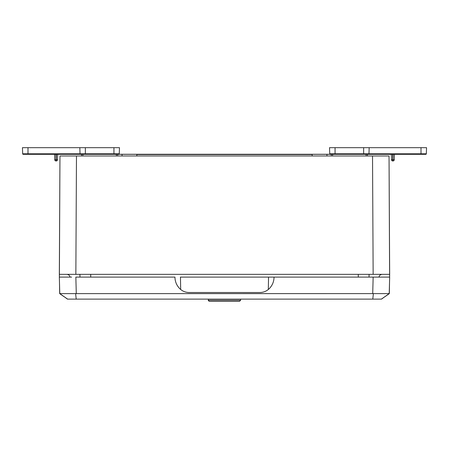 <?xml version="1.0" encoding="UTF-8"?>
<svg xmlns="http://www.w3.org/2000/svg" width="449" height="449" viewBox="0 0 449 449"><rect width="100%" height="100%" fill="white"/><g stroke="black" fill="none" stroke-linecap="round" stroke-linejoin="round"><path stroke-width="0.67" d="M118.968 154.265A0.556 0.556 0 0 0 119.266 153.794A0.556 0.556 0 0 1 118.968 154.265L330.032 154.265A0.556 0.556 0 0 1 329.734 153.794L329.521 147.682L335.061 147.682L335.061 153.794L363.639 153.794L363.639 147.682L335.061 147.682M363.639 147.682L369.179 147.682L368.966 153.794A0.556 0.556 0 0 1 368.41 154.327L330.29 154.327A0.556 0.556 0 0 1 329.734 153.794A0.556 0.556 0 0 0 330.032 154.265M331.283 155.977L331.239 154.327L332.569 154.327L332.608 155.977M369.179 147.682L421.01 147.682L421.01 153.794L363.639 153.794L363.639 154.327L367.462 154.327L367.417 155.977L367.462 154.327M22.663 153.794L27.99 153.794L27.99 154.327L85.361 154.327L85.361 153.794L80.034 153.794A0.556 0.556 0 0 0 80.59 154.327L118.71 154.327A0.556 0.556 0 0 0 119.266 153.794L119.479 147.682L113.939 147.682L113.939 153.794L85.361 153.794L85.361 147.682L79.821 147.682L80.034 153.794L27.99 153.794L27.99 147.682L22.45 147.682L22.663 153.794A0.556 0.556 0 0 0 23.219 154.327L27.99 154.327L23.219 154.327A0.556 0.556 0 0 1 22.663 153.794A0.556 0.556 0 0 0 23.219 154.327M85.361 147.682L113.939 147.682M117.761 154.327L117.717 155.977L117.761 154.327M81.538 154.327L81.583 155.977M426.337 153.794L421.01 153.794L421.01 154.327L425.781 154.327A0.556 0.556 0 0 0 426.337 153.794A0.556 0.556 0 0 1 425.781 154.327A0.556 0.556 0 0 0 426.337 153.794L426.55 147.682L421.01 147.682M391.326 154.327L391.466 159.676L391.326 154.327M421.01 154.327L366.131 154.327L366.087 155.977M394.43 154.327L394.289 159.676A1.33 1.33 0 0 1 392.959 160.972L392.796 160.972A1.33 1.33 0 0 1 391.466 159.676L392.959 159.676L393.099 154.327M57.674 154.327L57.534 159.676L57.674 154.327M27.99 147.682L79.821 147.682M54.57 154.327L54.711 159.676L56.041 159.676L55.901 154.327M56.041 160.972L56.204 160.972A1.33 1.33 0 0 0 57.534 159.676L56.041 159.676L56.041 160.972A1.33 1.33 0 0 1 54.711 159.676A1.33 1.33 0 0 0 56.041 160.972M126.248 154.327A0.55 0.55 0 0 1 126.753 154.327M322.752 154.327A0.55 0.55 0 0 0 322.247 154.327M122.027 155.977L122.072 154.327L116.431 154.327L116.392 155.977M122.072 154.327L136.822 154.327L136.822 155.977M63.764 296.413L67.479 299.118L68.759 299.118M63.646 296.413L59.672 293.612L59.481 282.601M70.005 277.095C69.623 275.394 68.562 274.474 66.817 274.345L75.853 274.345L59.335 274.345L59.386 277.095L59.958 155.977L76.476 155.977L75.853 274.345L389.665 274.345L389.614 277.095L389.042 155.977L76.476 155.977M66.817 274.345L59.335 274.345L59.958 155.977M79.984 277.095L79.911 274.345L79.984 277.095M64.173 274.345L59.335 274.345M378.995 277.095C379.377 275.394 380.438 274.474 382.183 274.345L373.147 274.345L372.524 155.977M382.183 274.345L389.665 274.345L389.042 155.977M326.973 155.977L326.928 154.327L312.178 154.327L312.178 155.977M326.928 154.327L332.569 154.327M385.236 296.413L381.521 299.118L380.241 299.118M373.147 299.118L381.521 299.118M385.354 296.413L389.328 293.612L389.519 282.601M369.016 277.095L369.089 274.345L369.016 277.095M224.966 154.523L224.5 154.265L224.966 154.523M381.375 299.118L389.227 293.612L381.381 299.118L76.218 299.118L75.623 293.624L389.227 293.612L389.665 277.095L268.654 277.095M373.377 293.624L372.782 299.124M76.218 299.118L67.625 299.118L59.773 293.612L59.335 277.095L71.672 277.095M180.346 277.095L274.047 277.095L274.036 277.667M76.279 293.612L75.847 277.095L174.953 277.095C175.026 281.63 176.659 285.513 179.841 288.741C182.434 291.199 185.516 292.456 189.091 292.512L259.909 292.512C263.484 292.456 266.566 291.199 269.159 288.741C272.341 285.513 273.974 281.63 274.047 277.095M174.953 277.095L174.964 277.667M239.53 301.318L209.47 301.318C208.454 300.852 208.089 300.488 208.37 300.218L240.63 300.218L239.53 301.318M240.63 299.118L240.63 300.218M67.619 299.118L59.773 293.618L75.623 293.624M329.734 153.794L335.061 153.794L335.061 154.327M82.913 155.977L82.869 154.327M119.266 153.794L113.939 153.794L113.939 154.327M392.656 154.327L392.796 160.972M392.959 160.972L392.959 159.676L394.289 159.676M56.344 154.327L56.204 160.972M136.822 154.523L312.178 154.523M90.72 277.095L90.72 274.345M358.28 277.095L358.28 274.345M372.721 293.612L373.153 277.095M268.328 289.487L268.541 277.095M180.459 277.095L180.672 289.487M208.37 299.118L208.37 300.218"/></g></svg>
